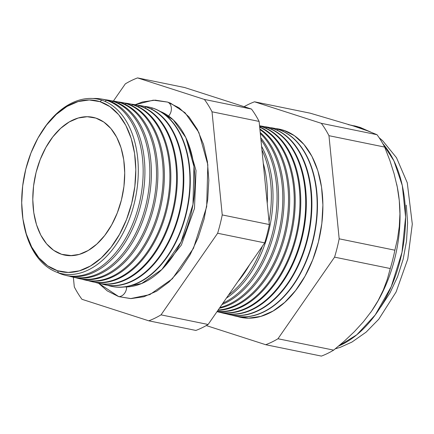 <?xml version="1.0" encoding="UTF-8"?>
<svg xmlns="http://www.w3.org/2000/svg" width="434" height="434" viewBox="0 0 434 434"><rect width="100%" height="100%" fill="white"/><g stroke="black" fill="none" stroke-linecap="round" stroke-linejoin="round"><path stroke-width="0.65" d="M124.352 286.95L141.652 283.516L161.887 269.454L181.038 241.971L192.984 204.403L193.971 166.558L185.806 137.507L173.264 119.865L160.217 111.419A90.153 57.261 -78.5 0 1 192.061 209.356A90.153 57.261 -78.5 0 1 124.352 286.95M187.743 141.891L196.022 170.551L194.475 208.466L181.369 245.036L161.627 269.715L181.369 245.036L194.475 208.466L196.022 170.551L187.743 141.891M167.66 116.876A8.512 6.559 107.9 0 0 171.397 108.755A8.512 6.559 107.9 0 0 167.6 102.093L170.551 103.173L185.014 112.71L198.864 132.446L207.826 164.746L206.682 206.682L193.472 248.302L172.293 278.85L149.86 294.61L130.623 298.587L118.737 296.634A8.512 6.559 107.9 0 0 126.63 286.934M22.964 219.273A87.288 55.438 101.5 0 1 40.405 133.905A87.288 55.438 101.5 0 1 99.988 101.67L89.247 99.966L78.104 101.578L66.988 106.438L56.322 114.37L46.514 125.057L37.953 138.093L30.955 152.98L25.796 169.146L22.671 185.964L21.7 202.792L22.921 218.986L26.29 233.915L31.677 247.011L38.87 257.774L47.599 265.782L57.521 270.735L58.389 272.774L57.521 270.735A87.288 55.438 101.5 0 1 22.964 219.273L23.11 220.228A89.111 56.599 -78.5 0 0 58.389 272.774A89.111 56.599 101.5 0 1 23.04 219.75M40.693 133.439A89.111 56.599 101.5 0 1 101.746 100.173A89.111 56.599 -78.5 0 0 40.915 133.075L40.405 133.905M62.474 274.489L62.366 273.805L62.474 274.489A89.979 57.147 101.5 0 1 57.451 272.454A89.979 57.147 -78.5 0 0 62.474 274.489A89.979 57.147 -78.5 0 0 138.956 204.935A89.979 57.147 -78.5 0 0 106.249 100.211A89.979 57.147 -78.5 0 0 92.99 98.507A89.979 57.147 101.5 0 1 101.16 98.968A89.979 57.147 101.5 0 1 106.249 100.211L107.979 100.504A90.039 57.185 -78.5 0 0 102.891 99.261A90.039 57.185 101.5 0 1 107.979 100.504L106.249 100.211A89.979 57.147 101.5 0 1 139.471 202.814A89.979 57.147 101.5 0 1 65.149 275.237A89.979 57.147 101.5 0 1 62.474 274.489M105.283 101.518L106.249 100.211L105.283 101.518M108.505 100.216A90.256 57.326 101.5 0 1 114.375 101.583L112.835 101.323L112.216 102.164L112.835 101.323A90.201 57.293 -78.5 0 0 105.299 99.749A90.201 57.293 101.5 0 1 107.74 100.08A90.201 57.293 101.5 0 1 112.835 101.323L114.375 101.583A90.256 57.326 -78.5 0 0 109.27 100.341L107.74 100.08M114.983 101.312A90.478 57.467 101.5 0 1 120.766 102.668L119.426 102.44L118.775 103.319L119.426 102.44A90.429 57.434 -78.5 0 0 111.777 100.851A90.429 57.434 101.5 0 1 114.316 101.193A90.429 57.434 101.5 0 1 119.426 102.44L120.766 102.668A90.478 57.467 -78.5 0 0 115.65 101.42L114.316 101.193M121.46 102.408A90.695 57.603 101.5 0 1 127.157 103.753L126.017 103.558L125.334 104.48L126.017 103.558A90.657 57.581 -78.5 0 0 118.254 101.957A90.657 57.581 101.5 0 1 120.891 102.305A90.657 57.581 101.5 0 1 126.017 103.558L127.157 103.753A90.695 57.603 -78.5 0 0 122.03 102.5L120.891 102.305M132.603 104.675A90.885 57.722 -78.5 0 0 124.732 103.059A90.885 57.722 101.5 0 1 127.466 103.417A90.885 57.722 101.5 0 1 132.603 104.675L133.553 104.833A90.912 57.744 -78.5 0 0 128.415 103.58A90.912 57.744 101.5 0 1 133.553 104.833L132.603 104.675A90.885 57.722 101.5 0 1 166.157 208.309A90.885 57.722 101.5 0 1 91.091 281.46A90.885 57.722 101.5 0 1 88.433 280.717A90.885 57.722 -78.5 0 0 165.647 210.414A90.885 57.722 -78.5 0 0 132.603 104.675L131.893 105.641L132.603 104.675M134.415 104.594A91.135 57.885 101.5 0 1 139.943 105.918L139.195 105.787L138.446 106.802L139.195 105.787A91.107 57.868 101.5 0 1 172.83 209.682A91.107 57.868 101.5 0 1 97.574 283.017A91.107 57.868 101.5 0 1 94.867 282.257L94.867 282.252A91.107 57.868 101.5 0 1 94.824 282.241A91.107 57.868 -78.5 0 0 94.867 282.257A91.107 57.868 -78.5 0 0 172.309 211.83A91.107 57.868 -78.5 0 0 139.195 105.787A91.107 57.868 -78.5 0 0 131.204 104.165A91.107 57.868 101.5 0 1 134.041 104.529A91.107 57.868 101.5 0 1 139.195 105.787L139.943 105.918A91.135 57.885 -78.5 0 0 134.795 104.659L134.041 104.529M140.898 105.69A91.352 58.02 101.5 0 1 146.339 106.997L145.781 106.905L144.999 107.963L145.781 106.905A91.335 58.01 101.5 0 1 179.502 211.054A91.335 58.01 101.5 0 1 104.062 284.574A91.335 58.01 101.5 0 1 101.344 283.814L101.344 283.814A91.335 58.01 101.5 0 1 101.214 283.771A91.335 58.01 -78.5 0 0 101.344 283.814A91.335 58.01 -78.5 0 0 178.982 213.208A91.335 58.01 -78.5 0 0 145.781 106.905A91.335 58.01 -78.5 0 0 137.681 105.267A91.335 58.01 101.5 0 1 140.621 105.641A91.335 58.01 101.5 0 1 145.781 106.905L146.339 106.997A91.352 58.02 -78.5 0 0 141.175 105.739L140.621 105.641M107.827 285.366L107.827 285.366A91.563 58.156 101.5 0 1 107.605 285.295A91.563 58.156 -78.5 0 0 107.827 285.366A91.563 58.156 -78.5 0 0 185.654 214.586A91.563 58.156 -78.5 0 0 152.372 108.023A91.563 58.156 -78.5 0 0 144.159 106.373A91.563 58.156 101.5 0 1 147.197 106.759A91.563 58.156 101.5 0 1 152.372 108.023L152.73 108.082A91.574 58.161 -78.5 0 0 147.555 106.818A91.574 58.161 101.5 0 1 152.73 108.082L152.372 108.023A91.563 58.156 101.5 0 1 186.175 212.432A91.563 58.156 101.5 0 1 110.545 286.131A91.563 58.156 101.5 0 1 107.827 285.366M151.558 109.124L152.372 108.023L151.558 109.124M260.883 126.402A95.285 60.521 -78.5 0 0 259.57 126.006A95.285 60.521 101.5 0 1 260.883 126.402L261.68 126.538A95.312 60.538 -78.5 0 0 259.565 125.92A95.312 60.538 101.5 0 1 261.68 126.538L260.883 126.402A95.285 60.521 101.5 0 1 296.064 235.054A95.285 60.521 101.5 0 1 217.358 311.753A95.285 60.521 101.5 0 1 217.005 311.666A95.285 60.521 -78.5 0 0 295.999 235.337A95.285 60.521 -78.5 0 0 260.883 126.402L260.302 127.189L260.883 126.402M261.447 126.093A95.502 60.657 101.5 0 1 267.16 127.466L266.53 127.357L265.923 128.182L266.53 127.357A95.48 60.641 -78.5 0 0 259.554 125.806A95.48 60.641 101.5 0 1 261.138 126.039A95.48 60.641 101.5 0 1 266.53 127.357L267.16 127.466A95.502 60.657 -78.5 0 0 261.762 126.148L261.138 126.039M267.002 127.032A95.686 60.776 101.5 0 1 272.639 128.393L272.178 128.312L271.543 129.175L272.178 128.312A95.67 60.765 -78.5 0 0 264.252 126.652A95.67 60.765 101.5 0 1 266.774 126.994A95.67 60.765 101.5 0 1 272.178 128.312L272.639 128.393A95.686 60.776 -78.5 0 0 267.23 127.07L266.774 126.994M277.825 129.272A95.865 60.89 -78.5 0 0 269.802 127.596A95.865 60.89 101.5 0 1 272.411 127.949A95.865 60.89 101.5 0 1 277.825 129.272L278.118 129.321A95.876 60.896 -78.5 0 0 272.698 127.997A95.876 60.896 101.5 0 1 278.118 129.321L277.825 129.272A95.865 60.89 101.5 0 1 313.223 238.591A95.865 60.89 101.5 0 1 234.034 315.751A95.865 60.89 101.5 0 1 231.501 315.051A95.865 60.89 -78.5 0 0 312.735 240.599A95.865 60.89 -78.5 0 0 277.825 129.272L277.169 130.167L277.825 129.272M236.98 316.364A96.06 61.01 -78.5 0 0 318.442 241.841A96.06 61.01 -78.5 0 0 283.478 130.227L282.789 131.16L283.478 130.227A96.06 61.01 -78.5 0 0 275.357 128.54L283.478 130.227L294.398 135.679L304.001 144.495L311.916 156.338L317.845 170.752L321.551 187.184L322.896 205L321.833 223.521L318.393 242.031L312.713 259.82L305.015 276.203L295.587 290.552L284.796 302.314L273.062 311.037L260.823 316.386L248.563 318.16L236.742 316.288M99.988 101.67L101.746 100.173L99.988 101.67A87.288 55.438 101.5 0 1 131.714 203.264A87.288 55.438 101.5 0 1 57.521 270.735L68.263 272.438L79.406 270.827L90.522 265.966L101.187 258.04L110.995 247.353L119.556 234.311L126.554 219.425L131.714 203.264L134.838 186.441L135.809 169.613L134.589 153.424L131.22 138.495L125.833 125.393L118.639 114.636L109.91 106.623L99.988 101.67M348.198 124.596A114.299 72.597 101.5 0 1 353.124 125.887L358.685 127.026A114.299 72.597 -78.5 0 0 353.764 125.73L358.685 127.026A19.454 14.989 -72.1 0 1 360.03 127.384A19.454 14.989 -72.1 0 1 361.858 128.171M61.644 254.313L71.827 255.653L61.644 254.313L53.648 250.326L46.617 243.87L40.823 235.201L36.483 224.644L33.771 212.617L32.783 199.569L33.564 186.012L36.082 172.461L40.243 159.435L45.879 147.441L52.78 136.938L60.679 128.323L69.272 121.938L78.228 118.015L87.207 116.719L95.865 118.091A70.33 44.669 101.5 0 1 122.339 196A70.33 44.669 101.5 0 1 66.668 255.442A70.33 44.669 101.5 0 1 61.644 254.313A70.33 44.669 101.5 0 1 35.876 173.307A70.33 44.669 101.5 0 1 94.796 117.771A70.33 44.669 101.5 0 1 95.865 118.091L103.862 122.084L110.892 128.54L116.686 137.209L121.026 147.761L123.739 159.793L124.726 172.835L123.945 186.398L121.428 199.949L117.267 212.969L111.63 224.964L104.73 235.472L96.831 244.082L88.238 250.472L79.281 254.389L70.303 255.686L61.644 254.313M272.411 127.949L272.698 127.997A95.876 60.896 -78.5 0 0 272.557 127.97M147.197 106.759L147.555 106.818A91.574 58.161 -78.5 0 0 147.376 106.786M71.632 276.794A90.201 57.293 101.5 0 1 69.261 276.138A90.201 57.293 -78.5 0 0 145.688 206.069A90.201 57.293 -78.5 0 0 112.835 101.323A90.201 57.293 101.5 0 1 146.144 204.186A90.201 57.293 101.5 0 1 71.632 276.794L73.145 277.158A90.256 57.326 -78.5 0 0 147.696 204.506A90.256 57.326 -78.5 0 0 114.375 101.583A90.256 57.326 101.5 0 1 147.555 205.103A90.256 57.326 101.5 0 1 72.391 276.968M78.12 278.351A90.429 57.434 101.5 0 1 75.652 277.668A90.429 57.434 -78.5 0 0 152.339 207.517A90.429 57.434 -78.5 0 0 119.426 102.44A90.429 57.434 101.5 0 1 152.811 205.559A90.429 57.434 101.5 0 1 78.12 278.351L79.438 278.666A90.478 57.467 -78.5 0 0 154.173 205.841A90.478 57.467 -78.5 0 0 120.766 102.668A90.478 57.467 101.5 0 1 154.048 206.362A90.478 57.467 101.5 0 1 78.776 278.503M84.603 279.908A90.657 57.581 101.5 0 1 82.042 279.192A90.657 57.581 -78.5 0 0 158.996 208.966A90.657 57.581 -78.5 0 0 126.017 103.558A90.657 57.581 101.5 0 1 159.484 206.937A90.657 57.581 101.5 0 1 84.603 279.908L85.731 280.174A90.695 57.603 -78.5 0 0 160.645 207.175A90.695 57.603 -78.5 0 0 127.157 103.753A90.695 57.603 101.5 0 1 160.542 207.615A90.695 57.603 101.5 0 1 85.167 280.038M91.091 281.46L92.024 281.688A90.912 57.744 -78.5 0 0 167.117 208.504A90.912 57.744 -78.5 0 0 133.553 104.833A90.912 57.744 101.5 0 1 167.03 208.873A90.912 57.744 101.5 0 1 91.558 281.568M97.574 283.017L98.317 283.196A91.135 57.885 -78.5 0 0 173.595 209.839A91.135 57.885 -78.5 0 0 139.943 105.918A91.135 57.885 101.5 0 1 173.524 210.132A91.135 57.885 101.5 0 1 97.948 283.104M104.062 284.574L104.61 284.704A91.352 58.02 -78.5 0 0 180.067 211.174A91.352 58.02 -78.5 0 0 146.339 106.997A91.352 58.02 101.5 0 1 180.018 211.385A91.352 58.02 101.5 0 1 104.334 284.639M110.724 286.174A91.574 58.161 -78.5 0 0 110.898 286.212A91.574 58.161 -78.5 0 0 186.539 212.503A91.574 58.161 -78.5 0 0 152.73 108.082A91.574 58.161 101.5 0 1 186.506 212.644A91.574 58.161 101.5 0 1 110.724 286.174M237.729 281.791A94.183 59.821 -78.5 0 0 249.555 264.74A94.183 59.821 101.5 0 1 237.729 281.791M267.23 203.329A94.183 59.821 -78.5 0 0 263.259 163.249A94.183 59.821 101.5 0 1 267.23 203.329M226.456 298.044A94.373 59.941 -78.5 0 0 261.588 146.361A94.373 59.941 101.5 0 1 226.456 298.044M261.946 149.996A94.314 59.903 101.5 0 1 269.037 221.606A94.314 59.903 -78.5 0 0 261.946 149.996M262.299 246.376A94.314 59.903 101.5 0 1 228.506 295.082A94.314 59.903 -78.5 0 0 262.299 246.376M221.953 304.532A94.558 60.06 -78.5 0 0 274.744 230.351A94.558 60.06 -78.5 0 0 260.742 137.795A94.558 60.06 101.5 0 1 274.744 230.351A94.558 60.06 101.5 0 1 221.953 304.532M260.926 139.694A94.509 60.028 101.5 0 1 273.257 230.036A94.509 60.028 101.5 0 1 222.913 303.149A94.509 60.028 -78.5 0 0 273.257 230.036A94.509 60.028 -78.5 0 0 260.926 139.694M219.376 308.249A94.748 60.18 -78.5 0 0 280.31 231.436A94.748 60.18 -78.5 0 0 260.21 132.419A94.748 60.18 101.5 0 1 280.31 231.436A94.748 60.18 101.5 0 1 219.376 308.249M260.313 133.493A94.704 60.152 101.5 0 1 278.986 231.186A94.704 60.152 101.5 0 1 219.87 307.532A94.704 60.152 -78.5 0 0 278.986 231.186A94.704 60.152 -78.5 0 0 260.313 133.493M217.89 310.386A94.938 60.299 -78.5 0 0 285.887 232.461A94.938 60.299 -78.5 0 0 259.868 128.974A94.938 60.299 101.5 0 1 285.887 232.461A94.938 60.299 101.5 0 1 217.89 310.386M259.923 129.56A94.894 60.272 101.5 0 1 284.731 232.255A94.894 60.272 101.5 0 1 218.128 310.044A94.894 60.272 -78.5 0 0 284.731 232.255A94.894 60.272 -78.5 0 0 259.923 129.56M217.163 311.438A95.122 60.418 -78.5 0 0 291.469 233.454A95.122 60.418 -78.5 0 0 259.662 126.907A95.122 60.418 101.5 0 1 291.469 233.454A95.122 60.418 101.5 0 1 217.163 311.438M259.689 127.184A95.089 60.397 101.5 0 1 290.482 233.28A95.089 60.397 101.5 0 1 217.244 311.319A95.089 60.397 -78.5 0 0 290.482 233.28A95.089 60.397 -78.5 0 0 259.689 127.184M217.358 311.753L218.145 311.943A95.312 60.538 -78.5 0 0 296.872 235.223A95.312 60.538 -78.5 0 0 261.68 126.538A95.312 60.538 101.5 0 1 296.796 235.532A95.312 60.538 101.5 0 1 217.754 311.845M222.919 313.088A95.48 60.641 101.5 0 1 220.548 312.437A95.48 60.641 -78.5 0 0 301.332 238.114A95.48 60.641 -78.5 0 0 266.53 127.357A95.48 60.641 101.5 0 1 301.782 236.232A95.48 60.641 101.5 0 1 222.919 313.088L223.537 313.234A95.502 60.657 -78.5 0 0 302.422 236.367A95.502 60.657 -78.5 0 0 267.16 127.466A95.502 60.657 101.5 0 1 302.362 236.606A95.502 60.657 101.5 0 1 223.228 313.158M228.479 314.422A95.67 60.765 101.5 0 1 226.022 313.744A95.67 60.765 -78.5 0 0 307.033 239.356A95.67 60.765 -78.5 0 0 272.178 128.312A95.67 60.765 101.5 0 1 307.505 237.409A95.67 60.765 101.5 0 1 228.479 314.422L228.93 314.531A95.686 60.776 -78.5 0 0 307.972 237.506A95.686 60.776 -78.5 0 0 272.639 128.393A95.686 60.776 101.5 0 1 307.928 237.686A95.686 60.776 101.5 0 1 228.707 314.471M234.181 315.789A95.876 60.896 -78.5 0 0 234.327 315.822A95.876 60.896 -78.5 0 0 313.516 238.651A95.876 60.896 -78.5 0 0 278.118 129.321A95.876 60.896 101.5 0 1 313.494 238.765A95.876 60.896 101.5 0 1 234.181 315.789M396.741 184.423A114.299 72.597 -78.5 0 0 396.741 184.417A114.299 72.597 101.5 0 1 399.28 200.579L399.931 213.826L399.296 226.472L397.555 238.57L394.869 250.201A126.869 80.583 101.5 0 1 390.264 268.527L387.334 279.225L383.325 289.966L378.09 300.648L371.477 311.27L363.453 321.724L354.372 331.652L344.39 341.097L333.654 350.129A126.869 80.583 101.5 0 1 321.41 356.092L265.716 344.71L206.258 325.56L265.716 344.71L321.41 356.092A126.869 80.583 -78.5 0 0 333.654 350.129L277.961 338.753A126.869 80.583 101.5 0 1 265.716 344.71A126.869 80.583 -78.5 0 0 277.961 338.753L333.654 350.129L344.39 341.097L354.372 331.652L363.453 321.724L371.477 311.27L378.09 300.648L383.325 289.966L387.334 279.225L390.264 268.527L334.571 257.145L277.961 338.753L334.571 257.145L390.264 268.527A126.869 80.583 -78.5 0 0 394.869 250.201L339.176 238.819A126.869 80.583 101.5 0 1 334.571 257.145A126.869 80.583 -78.5 0 0 339.176 238.819L394.869 250.201L397.555 238.57L399.296 226.472L399.931 213.826L399.28 200.579L397.305 187.19L394.11 173.79L389.835 160.379L384.66 147.072L328.967 135.69L339.176 238.819L328.967 135.69L384.66 147.072A126.869 80.583 -78.5 0 0 377.016 134.703L321.323 123.327A126.869 80.583 101.5 0 1 328.967 135.69A126.869 80.583 -78.5 0 0 321.323 123.327L377.016 134.703L367.603 130.856L353.124 125.887L310.196 113.182L254.503 101.8L321.323 123.327L254.503 101.8L310.196 113.182L353.124 125.887L367.603 130.856L377.016 134.703A126.869 80.583 101.5 0 1 384.66 147.072L389.835 160.379L394.11 173.79L397.305 187.19L399.28 200.579A114.299 72.597 101.5 0 1 371.477 311.27A114.299 72.597 101.5 0 1 370.533 312.61A114.299 72.597 -78.5 0 0 370.788 312.252A114.299 72.597 -78.5 0 0 371.477 311.27A114.299 72.597 -78.5 0 0 399.28 200.579A114.299 72.597 -78.5 0 0 396.828 184.808L396.649 184M244.109 106.683A126.869 80.583 101.5 0 1 254.503 101.8A126.869 80.583 -78.5 0 0 244.109 106.683M125.317 83.87L113.399 101.051L125.317 83.87A126.869 80.583 101.5 0 1 137.562 77.908A126.869 80.583 -78.5 0 0 125.317 83.87M73.346 277.207L74.312 286.928A126.869 80.583 -78.5 0 0 81.95 299.297L148.775 320.818A126.869 80.583 -78.5 0 0 161.019 314.856L217.629 233.253A126.869 80.583 -78.5 0 0 222.235 214.928L212.025 111.798A126.869 80.583 -78.5 0 0 204.381 99.435L137.562 77.908L184.656 87.532L137.562 77.908L204.381 99.435L251.476 109.053L184.656 87.532L251.476 109.053L204.381 99.435A126.869 80.583 101.5 0 1 212.025 111.798L259.12 121.422A126.869 80.583 -78.5 0 0 251.476 109.053A126.869 80.583 101.5 0 1 259.12 121.422L212.025 111.798L222.235 214.928L269.33 224.546L259.12 121.422L269.33 224.546L222.235 214.928A126.869 80.583 101.5 0 1 217.629 233.253L264.724 242.872A126.869 80.583 -78.5 0 0 269.33 224.546A126.869 80.583 101.5 0 1 264.724 242.872L217.629 233.253L161.019 314.856L208.114 324.48L264.724 242.872L208.114 324.48L161.019 314.856A126.869 80.583 101.5 0 1 148.775 320.818L195.87 330.442A126.869 80.583 -78.5 0 0 208.114 324.48A126.869 80.583 101.5 0 1 195.87 330.442L148.775 320.818L81.95 299.297A126.869 80.583 101.5 0 1 74.312 286.928L73.346 277.207M126.62 286.608A8.512 6.559 -72.1 0 1 118.737 296.634L107.317 290.932L98.637 283.272L118.737 296.634L131.095 298.592L143.914 296.742L156.707 291.143L168.983 282.024L180.262 269.726L190.119 254.72L198.17 237.593L204.105 218.991L207.702 199.64L208.819 180.273L207.409 161.643L203.535 144.462L197.34 129.392L189.061 117.012L179.02 107.795L167.6 102.093A8.512 6.559 -72.1 0 1 168.587 116.014M135.12 104.713L142.417 101.99L155.242 100.135L167.6 102.093L153.245 100.173L135.12 104.713M65.149 275.237L66.852 275.65A90.039 57.185 -78.5 0 0 141.224 203.177A90.039 57.185 -78.5 0 0 107.979 100.504A90.039 57.185 101.5 0 1 141.066 203.844A90.039 57.185 101.5 0 1 66.001 275.433M406.273 205.108L407.602 222.702L406.544 240.984L403.148 259.261L397.544 276.821L389.944 292.999L380.634 307.169M360.03 127.384A19.454 14.989 107.9 0 0 358.685 127.026L367.126 130.677A114.299 72.597 -78.5 0 0 358.685 127.026L353.124 125.887M338.65 346.044A114.299 72.597 -78.5 0 0 401.515 254.584A114.299 72.597 -78.5 0 0 382.81 143.649L393.931 160.857L402.302 185.54L405.6 217.043L401.987 252.349L391.267 286.581L375.242 314.938L356.808 334.771L338.65 346.044M58.389 272.774A89.111 56.599 -78.5 0 0 134.133 203.888A89.111 56.599 -78.5 0 0 101.746 100.173A89.111 56.599 101.5 0 1 134.133 203.888A89.111 56.599 101.5 0 1 58.389 272.774M350.639 125.095L359.916 127.346L370.593 131.996M102.891 99.261L101.16 98.968M128.415 103.58L127.466 103.417M110.898 286.212L110.545 286.131M234.327 315.822L234.034 315.751M379.159 137.741L382.685 140.746L396.497 157.721L407.266 182.774L412.3 224.101L407.781 259.027L396.112 291.963L378.763 319.229L366.09 332.162L351.958 342.057L340.408 347.271L335.26 348.838"/></g></svg>
